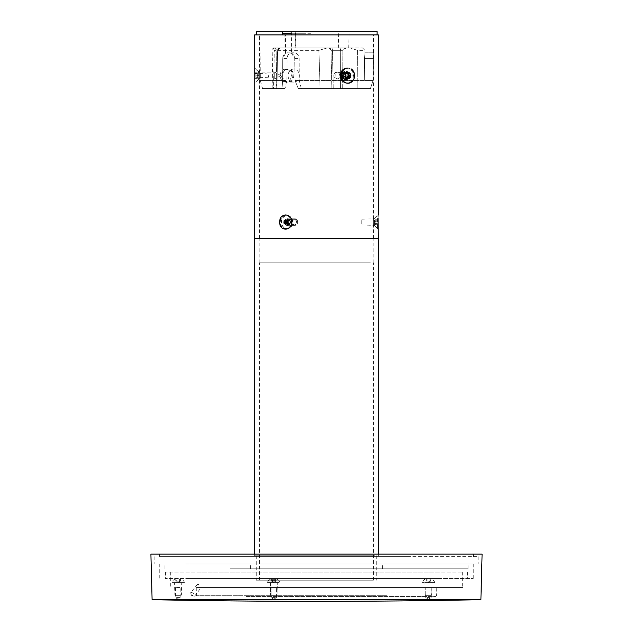 <?xml version="1.0" encoding="UTF-8"?>
<svg xmlns="http://www.w3.org/2000/svg" width="633" height="633" viewBox="0 0 633 633"><rect width="100%" height="100%" fill="white"/><g stroke="black" fill="none" stroke-linecap="round" stroke-linejoin="round"><path stroke-width="0.47" stroke-dasharray="3.17 2.37" d="M343.426 75.596L345.056 77.653L346.995 75.596L345.056 77.653L343.426 75.596L345.072 73.547L346.995 75.596L345.072 73.547L343.426 75.596M339.739 75.596A1.638 1.416 -90 0 0 342.564 75.596A1.638 1.416 -90 0 1 339.739 75.596A1.638 1.416 -90 0 1 342.564 75.596A1.638 1.416 -90 0 0 339.739 75.596M260.305 75.596C260.29 78.255 260.29 78.255 260.305 75.596C260.29 78.255 260.29 78.255 260.305 75.596C260.242 72.937 260.242 72.937 260.305 75.596C260.242 72.937 260.242 72.937 260.305 75.596M268.416 75.596L268.416 77.234L268.416 75.596M339.201 47.926A2.445 1.464 -90 0 1 340.665 50.324L340.586 88.62L340.665 50.324L342.817 50.308L344.574 48.646L346.908 47.926L339.201 47.926L362.519 47.926L346.908 47.926L344.574 48.646L342.817 50.308L340.665 50.324A2.445 1.464 -90 0 0 339.201 47.926L328.836 47.926L339.201 47.926M333.259 88.62L332.444 50.324L333.259 88.62L337.033 88.62L301.332 88.62L299.219 80.478L299.132 58.458C298.776 55.024 297.059 53.14 293.981 52.808L291.781 52.808C288.901 53.132 287.335 55.016 287.065 58.458L286.812 80.478L285.024 88.62L273.496 88.62L274.318 50.347L273.496 88.62L285.024 88.62L286.812 80.478L287.065 58.458C287.327 55.024 288.901 53.14 291.781 52.808L293.981 52.808C297.051 53.132 298.768 55.016 299.132 58.458L299.219 80.478L301.332 88.62L320.1 88.62L318.921 50.347L320.1 88.62L333.259 88.62M279.77 47.926L277.325 50.324L276.89 88.62L277.61 50.324L276.882 88.62L276.146 88.62L276.882 88.62L276.146 88.62L276.882 88.62L277.626 50.324L276.874 50.308L274.429 47.926L280.039 47.926L273.25 47.926L274.429 47.926L276.874 50.308L277.61 50.324A2.445 2.421 90 0 1 280.039 47.926L280.039 47.926A2.445 2.421 -90 0 0 277.61 50.324L276.661 88.62M340.586 88.62L337.033 88.62L340.586 88.62M292.786 31.65L284.795 31.65L292.786 31.65M292.644 47.926L285.079 47.926L292.644 47.926M341.029 31.65L349.02 31.65L341.029 31.65M341.163 47.926L348.736 47.926L341.163 47.926M291.568 34.902L377.102 34.902L256.713 34.902L285.356 34.902L285.562 53.243L288.062 52.808L291.52 53.243L291.568 34.902L373.905 34.902L285.356 34.902M291.125 33.28L310.843 33.28L310.843 31.65L338.069 31.65L338.069 47.926L295.746 47.926L338.069 47.926M310.843 31.65L291.125 31.65L302.384 31.65L302.384 33.28L310.843 33.28M302.384 31.65L338.069 31.65M256.681 31.65L377.133 31.65M291.52 53.243L294.756 58.458L295.033 80.478L373.051 80.478L373.747 52.808L373.051 80.478L295.033 80.478L294.756 58.458C294.385 55.024 292.66 53.14 289.598 52.808L287.398 52.808C284.51 53.132 282.943 55.016 282.69 58.458L282.635 80.478L260.305 80.478L282.635 80.478L282.69 58.458L285.562 53.243M328.836 47.926L273.25 47.926L328.836 47.926A2.445 2.287 90 0 1 330.45 48.646L331.027 50.308L332.444 50.324L331.027 50.308L331.882 88.62L331.027 50.308L330.45 48.646L329.389 47.926L330.45 48.646A2.445 2.287 90 0 0 328.836 47.926M364.687 80.478L364.521 58.458L364.687 80.478L373.051 80.478L370.424 88.62L298.301 88.62L370.424 88.62L373.051 80.478L364.687 80.478M364.964 52.808L364.521 58.458L364.964 52.808L373.731 52.808L364.964 52.808L364.964 50.347L357.479 50.347L357.123 88.62L357.479 50.347L350.176 47.926L357.479 50.347L364.964 50.347L362.519 47.926M301.332 88.62L298.301 88.62L301.332 88.62M357.123 88.62L342.698 88.62L357.123 88.62M273.496 88.62L276.146 88.62L273.496 88.62M285.024 88.62L262.568 88.62L285.024 88.62M298.301 88.62L295.033 80.478L298.301 88.62M282.635 80.478L281.994 88.62L282.635 80.478L286.812 80.478L282.635 80.478M299.219 80.478L295.033 80.478L299.219 80.478M288.062 52.808L287.398 52.808M289.598 52.808L290.262 52.808M276.146 88.62L276.874 50.308L276.146 88.62M318.921 50.347L327.301 47.926L318.921 50.347L274.318 50.347L273.25 47.926L272.878 48.322L273.25 47.926L274.318 50.347L318.921 50.347M331.486 47.926A2.445 0.957 -90 0 1 332.444 50.324A2.445 0.957 -90 0 0 331.486 47.926M342.698 88.62L342.817 50.308L342.698 88.62M282.674 33.28L302.384 33.28M335.094 74.892L335.094 76.308A3.418 2.959 -90 0 1 335.094 74.892A3.418 2.959 -90 0 1 337.99 72.178A3.418 2.959 -90 0 1 339.454 72.629A3.418 2.959 -90 0 1 340.847 76.474A3.418 2.959 -90 0 1 337.99 79.014A3.418 2.959 -90 0 1 336.519 78.563A3.418 2.959 -90 0 1 335.094 76.308M346.425 77.717A2.144 1.859 -90 0 1 345.112 76.68C343.719 75.968 343.711 75.256 345.104 74.536L345.357 72.811L346.409 73.404M346.702 73.452L348.095 72.811L348.158 73.404M346.433 78.255L346.488 78.389A3.212 2.785 90 0 0 347.873 78.816A3.212 2.785 90 0 0 347.936 78.808M348.174 77.796L348.071 78.389L346.726 77.74L345.333 78.389L345.112 76.68A2.144 1.859 -90 0 1 346.409 73.483M346.639 68.111A7.651 6.623 -90 0 1 351.291 68.957M347.936 72.384A3.212 2.785 90 0 0 347.873 72.384A3.212 2.785 90 0 0 346.465 72.819A3.212 2.785 90 0 0 345.088 75.612A3.212 2.785 90 0 0 346.488 78.389L345.333 78.389M347.43 83.224A7.651 6.623 -90 0 1 346.639 83.089M333.868 74.892L333.868 76.308A3.418 2.959 -90 0 0 336.764 79.014A3.418 2.959 -90 0 0 338.236 78.563A3.418 2.959 -90 0 0 339.628 74.718A3.418 2.959 -90 0 0 336.764 72.178A3.418 2.959 -90 0 0 335.3 72.629A3.418 2.959 -90 0 0 333.868 74.892A3.418 2.959 -90 0 0 333.868 76.308M344.574 73.737A2.144 1.859 -90 0 0 346.409 77.455A2.144 1.859 -90 0 0 347.098 76.68C348.49 75.968 348.49 75.256 347.106 74.536L346.852 72.811L345.499 73.452L344.107 72.811L343.885 74.52C342.493 75.224 342.493 75.944 343.877 76.664L344.13 78.389L345.483 77.74L346.876 78.389L347.098 76.68A2.144 1.859 -90 0 0 345.499 73.452L345.499 73.452A2.144 1.859 -90 0 0 344.574 73.737M345.309 72.795L344.107 72.811L346.662 73.452L348.047 72.819L349.432 75.612L348.031 78.389A3.212 2.785 90 0 1 346.647 78.816A3.212 2.785 90 0 1 345.246 78.373A3.212 2.785 90 0 1 343.861 75.588A3.212 2.785 90 0 1 345.27 72.811A3.212 2.785 90 0 1 346.647 72.384A3.212 2.785 90 0 1 348.047 72.819A3.212 2.785 90 0 1 349.432 75.612A3.212 2.785 90 0 1 348.031 78.389L346.639 77.74L345.246 78.373L343.861 75.588L345.27 72.811M348.158 78.389A3.212 2.785 90 0 1 346.781 78.816A3.212 2.785 90 0 1 344.083 76.427A3.212 2.785 90 0 1 345.396 72.811A3.212 2.785 90 0 1 346.781 72.384A3.212 2.785 90 0 1 349.471 74.773A3.212 2.785 90 0 1 348.158 78.389M350.065 82.243A7.651 6.623 -90 0 0 352.526 71.798A7.651 6.623 -90 0 0 343.49 68.957A7.651 6.623 -90 0 0 341.029 79.394A7.651 6.623 -90 0 0 350.065 82.243M347.992 78.397L346.876 78.389M280.767 75.612L274.746 79.014L274.746 72.178L274.746 79.014L260.036 79.014L260.036 72.178L260.036 79.014L258.193 79.782L258.193 71.418L258.193 79.782L254.727 83.247L254.727 68.957M257.299 73.737L257.299 77.74L257.299 73.737M257.299 72.795L254.98 72.795L257.299 72.811L254.98 72.811L254.98 78.816L254.98 72.819M257.299 78.389L257.299 74.536L257.299 78.389L257.299 77.74L257.299 78.389L254.98 78.389M254.727 78.389L254.727 72.384L254.727 78.389M354.163 563.916L250.581 563.916L354.163 563.916M354.163 568.798L250.581 568.798L354.163 568.798M229.921 568.798L468.04 568.798L229.921 568.798M229.921 563.916L468.04 563.916L229.921 563.916M191.229 592.488A2.603 1.084 -141 0 1 193.856 593.896A2.603 1.084 -141 0 1 194.742 595.97A2.603 1.084 -141 0 1 194.212 596.167A2.603 1.084 -141 0 1 193.745 596.104A2.603 1.084 -141 0 1 190.77 593.691A2.603 1.084 -141 0 1 190.699 592.694A2.603 1.084 -141 0 1 191.229 592.488M199.783 587.511L196.721 587.511L197.536 584.235L198.232 583.832L199.783 587.511L462.683 587.511L196.721 587.511M194.742 595.97L201.215 587.511M152.102 599.688L480.898 599.688M482.093 554.144L150.907 554.144M408.791 554.144L159.476 554.144L408.791 554.144M408.76 556.589L159.548 556.589L408.76 556.589M272.166 587.511L276.431 587.511L272.166 587.511M272.166 597.607L276.431 597.607L272.166 597.607M176.567 587.511L180.832 587.511L176.567 587.511M176.567 597.607L180.832 597.607L176.567 597.607M426.856 587.511L431.12 587.511L426.856 587.511M426.856 597.607L431.12 597.607L426.856 597.607M245.81 587.511L436.762 587.511L245.81 587.511M246.419 596.468L435.733 596.468L246.419 596.468M198.232 572.05L462.683 572.05L198.232 572.05M189.678 578.562L473.262 578.562L189.678 578.562M189.678 563.916L473.262 563.916L189.678 563.916M438.716 572.05L165.435 572.05L438.716 572.05M438.716 578.562L165.435 578.562L438.716 578.562M185.722 563.916L478.144 563.916L185.722 563.916M185.722 556.589L478.144 556.589L185.722 556.589M427.868 581.165L430.408 581.165L427.868 581.165L427.868 579.053L426.175 579.053L430.693 579.053L427.868 579.053M424.957 582.629L432.015 582.629L424.957 582.629M430.978 595.653L425.811 595.653L430.978 595.653M431.595 595.02L425.178 595.02L431.595 595.02M434.436 582.629L422.251 582.629L434.436 582.629M429.926 582.012L422.251 582.012L429.926 582.012M429.174 579.053L425.336 579.053L429.174 579.053M430.124 581.165L430.124 579.053M426.175 581.165L426.175 579.053M426.737 581.165L426.737 579.053M429 581.165L429 579.053M430.693 581.165L429.847 581.165L430.693 581.165L430.693 579.053M271.399 581.165L273.891 581.165L271.399 581.165L271.399 579.053L276.091 579.053L271.399 579.053M273.496 582.629L277.325 582.629L273.496 582.629M273.931 595.653L271.122 595.653L273.931 595.653M273.978 595.02L270.489 595.02L273.978 595.02M274.184 582.629L267.561 582.629L274.184 582.629M279.913 582.012L267.561 582.012L279.913 582.012M276.827 579.053L276.835 579.053A7.042 7.042 0 0 1 279.928 582.012L267.561 582.012L279.928 582.012A7.042 7.042 0 0 0 276.835 579.053M272.72 581.165L272.72 579.053M272.435 581.165L276.091 581.165L272.435 581.165L272.427 579.053M274.769 581.165L274.769 579.053M276.091 581.165L276.091 579.053M275.062 581.165L273.891 581.165L275.577 581.165L275.062 581.165L275.062 579.053M177.264 581.165L180.033 581.165L175.816 581.165L177.264 581.165L177.264 579.053L180.468 579.053L177.264 579.053M181.465 582.629L174.566 582.629L181.465 582.629M175.713 595.653L180.761 595.653L175.713 595.653M175.127 595.02L181.402 595.02L175.127 595.02M172.413 582.629L184.33 582.629L172.413 582.629M180.468 582.012L171.962 582.012L180.468 582.012M179.305 579.053L175.048 579.053L179.305 579.053M175.816 581.165L175.816 579.053M179.59 581.165L179.59 579.053M180.468 581.165L179.748 581.165L180.468 581.165L180.468 579.053M179.028 581.165L177.865 581.165L179.748 581.165L179.028 581.165L179.028 579.053M176.702 581.165L177.865 581.165L176.702 581.165L176.702 579.053M276.051 582.629L270.164 582.629L276.051 582.629M272.055 595.653L276.368 595.653L272.055 595.653M271.652 595.02L277.001 595.02L271.652 595.02M269.761 582.629L279.928 582.629L269.761 582.629M271.533 579.053L275.956 579.053L271.533 579.053L271.533 581.165M275.545 581.165L275.545 579.053M273.337 581.165L273.337 579.053M275.956 581.165L275.956 579.053M274.16 581.165L274.16 579.053M271.945 581.165L271.945 579.053M370.376 238.372L259.126 238.372L370.376 238.372M370.376 262.782L259.126 262.782L370.376 262.782M373.051 555.774L256.278 555.774L373.051 555.774M373.051 580.192L256.278 580.192L373.051 580.192M374.578 555.774L254.648 555.774L374.578 555.774M374.578 238.372L254.648 238.372L374.578 238.372M369.996 262.782L259.53 262.782L369.996 262.782M263.004 580.192L373.47 580.192L263.004 580.192M361.752 220.474L361.752 225.024L361.752 220.474M362.076 220.3L362.076 225.348L362.076 220.3M374.285 220.3L374.285 225.348L374.285 220.3M377.537 218.504L377.537 228.6L377.537 218.504M378.028 218.504L378.028 228.6L378.028 218.504M378.028 224.438L378.028 219.746L378.028 224.438L375.1 224.438L375.1 223.14L378.028 223.14M374.285 222.721L374.285 220.688L374.285 222.721L375.1 223.14L375.1 219.746L375.1 223.386L378.028 223.386M374.285 222.871L375.1 223.386L375.1 224.438L374.285 223.496M374.285 221.313L375.1 220.798L378.028 220.798M374.285 220.688L375.1 219.746L378.028 219.746M374.285 221.463L378.028 221.044M297.209 220.474A2.928 2.54 -90 0 1 292.976 223.71A2.928 2.54 -90 0 1 297.209 220.474M297.288 220.3A3.252 2.817 -90 0 1 297.415 223.631A3.252 2.817 -90 0 1 294.931 225.348A3.252 2.817 -90 0 1 292.581 223.884A3.252 2.817 -90 0 1 292.446 220.553A3.252 2.817 -90 0 1 294.931 218.836A3.252 2.817 -90 0 1 297.288 220.3M291.18 220.3A3.252 2.817 -90 0 1 291.315 223.631A3.252 2.817 -90 0 1 288.83 225.348A3.252 2.817 -90 0 1 286.48 223.884A3.252 2.817 -90 0 1 286.345 220.553A3.252 2.817 -90 0 1 288.83 218.836A3.252 2.817 -90 0 1 291.18 220.3M291.908 218.504A6.512 5.642 -90 0 1 292.169 225.174A6.512 5.642 -90 0 1 287.2 228.6A6.512 5.642 -90 0 1 282.5 225.68A6.512 5.642 -90 0 1 282.239 219.01A6.512 5.642 -90 0 1 287.2 215.584A6.512 5.642 -90 0 1 291.908 218.504M291.663 218.504A6.512 5.642 -90 0 1 291.924 225.174A6.512 5.642 -90 0 1 286.955 228.6A6.512 5.642 -90 0 1 282.255 225.68A6.512 5.642 -90 0 1 281.994 219.01A6.512 5.642 -90 0 1 286.955 215.584A6.512 5.642 -90 0 1 291.663 218.504M288.901 223.496L287.809 222.871L287.738 221.463L288.759 220.688L289.851 221.313L289.922 222.721L288.545 224.438L290.238 223.14L290.12 220.798L288.3 219.746L286.599 221.044L286.725 223.386L288.545 224.438L287.081 224.438L285.261 223.386L285.135 221.044L286.836 219.746L288.656 220.798L288.775 223.14L287.081 224.438L285.61 224.438M287.809 222.871L285.261 223.386M289.922 222.721L290.238 223.14L288.775 223.14M289.851 221.313L290.12 220.798L288.656 220.798M288.759 220.688L288.3 219.746L286.836 219.746M287.738 221.463L285.135 221.044M291.758 220.474A2.928 2.54 -90 0 0 295.991 223.71A2.928 2.54 -90 0 0 291.758 220.474M291.362 220.3A3.252 2.817 -90 0 0 291.227 223.631A3.252 2.817 -90 0 0 293.712 225.348A3.252 2.817 -90 0 0 296.062 223.884A3.252 2.817 -90 0 0 296.197 220.553A3.252 2.817 -90 0 0 293.712 218.836A3.252 2.817 -90 0 0 291.362 220.3M285.254 220.3A3.252 2.817 -90 0 0 285.127 223.631A3.252 2.817 -90 0 0 287.611 225.348A3.252 2.817 -90 0 0 289.961 223.884A3.252 2.817 -90 0 0 290.088 220.553A3.252 2.817 -90 0 0 287.611 218.836A3.252 2.817 -90 0 0 285.254 220.3M281.274 218.504A6.512 5.642 -90 0 0 281.012 225.174A6.512 5.642 -90 0 0 285.981 228.6A6.512 5.642 -90 0 0 290.682 225.68A6.512 5.642 -90 0 0 290.943 219.01A6.512 5.642 -90 0 0 285.981 215.584A6.512 5.642 -90 0 0 281.274 218.504M281.028 218.504A6.512 5.642 -90 0 0 280.767 225.174A6.512 5.642 -90 0 0 285.736 228.6A6.512 5.642 -90 0 0 290.444 225.68A6.512 5.642 -90 0 0 290.705 219.01A6.512 5.642 -90 0 0 285.736 215.584A6.512 5.642 -90 0 0 281.028 218.504M286.488 220.229L287.327 219.746L289.02 221.044L288.901 223.386L287.437 223.386M287.406 223.402L288.624 222.871L288.901 223.386L287.081 224.438L286.448 223.955M288.624 222.871L288.703 221.463L287.327 219.746L285.863 219.746M288.703 221.463L289.02 221.044L287.556 221.044M287.081 224.438L287.532 223.496M348.387 75.596L345.46 79.26L342.049 75.596L345.46 79.26L348.387 75.596L345.46 71.933L348.387 75.596L354.132 75.596C353.807 80.177 351.568 82.686 347.43 83.137M340.198 75.596C340.048 85.313 354.844 85.328 354.132 75.596C354.844 65.872 340.048 65.879 340.198 75.596L342.049 75.596L345.46 71.933L342.049 75.596M259.063 75.596C258.533 80.32 258.533 80.32 259.063 75.596C258.533 80.32 258.533 80.32 259.063 75.596C258.533 70.872 258.533 70.872 259.063 75.596C258.533 70.872 258.533 70.872 259.063 75.596L255.17 75.596C254.601 85.32 254.601 85.32 255.17 75.596C254.601 85.32 254.601 85.32 255.17 75.596C254.601 65.879 254.601 65.879 255.17 75.596C254.601 65.879 254.601 65.879 255.17 75.596M284.565 222.096A3.418 2.959 90 0 1 287.524 218.678A3.418 2.959 90 0 1 290.484 222.096A3.418 2.959 90 0 0 287.524 218.678A3.418 2.959 90 0 0 284.565 222.096A3.418 2.959 90 0 0 287.524 225.514A3.418 2.959 90 0 1 284.565 222.096M378.075 218.124L378.352 214.769L374.443 218.678L374.443 222.096L374.443 218.678L373.47 218.678L373.47 34.902L259.53 34.902L373.47 34.902M285.57 214.769C289.36 215.291 291.425 217.736 291.773 222.096C291.425 226.456 289.36 228.893 285.57 229.415C281.922 228.893 279.984 226.456 279.762 222.096C279.984 217.736 281.922 215.291 285.57 214.769M285.57 69.084C282.207 69.472 280.387 71.64 280.11 75.596C280.379 79.552 282.199 81.72 285.57 82.108C289.059 81.72 290.99 79.552 291.386 75.596C290.99 71.64 289.059 69.472 285.57 69.084L288.015 69.084C284.652 69.472 282.832 71.64 282.563 75.596C282.832 79.552 284.644 81.72 288.015 82.108C291.504 81.72 293.443 79.552 293.839 75.596C293.443 71.64 291.504 69.472 288.015 69.084M259.649 75.596C259.522 70.872 259.522 70.872 259.649 75.596C259.522 70.872 259.522 70.872 259.649 75.596C259.522 80.32 259.522 80.32 259.649 75.596C259.522 80.32 259.522 80.32 259.649 75.596M341.757 75.596L344.985 71.933L348.095 75.596C347.928 73.373 346.892 72.154 344.985 71.933C343.039 72.154 341.962 73.373 341.757 75.596C341.962 77.819 343.039 79.046 344.985 79.26L341.757 75.596M348.095 75.596L344.985 79.26C346.892 79.046 347.928 77.827 348.095 75.596M373.367 222.096C373.478 217.681 373.478 217.681 373.367 222.096C373.478 217.681 373.478 217.681 373.367 222.096C373.478 226.503 373.478 226.503 373.367 222.096C373.478 226.503 373.478 226.503 373.367 222.096M288.015 225.514L291.03 222.096L288.015 218.678L285.103 222.096L288.015 218.678L291.03 222.096L288.015 225.514L285.103 222.096L288.015 225.514L287.524 225.514A3.418 2.959 90 0 0 290.484 222.096A3.418 2.959 90 0 1 287.524 225.514L288.015 225.514M288.015 238.372L373.47 238.372L288.015 238.372M254.648 34.902L378.352 34.902M347.43 68.063C351.568 68.506 353.807 71.023 354.132 75.596M374.443 222.096L374.443 225.514L374.443 222.096M293.514 82.108A6.512 5.642 -90 0 1 288.07 75.485A6.512 5.642 -90 0 1 293.712 69.084A6.512 5.642 -90 0 1 293.91 69.092A6.512 5.642 -90 0 1 299.354 75.715A6.512 5.642 -90 0 1 293.712 82.108A6.512 5.642 -90 0 1 293.514 82.108M287.002 82.108A6.512 5.642 -90 0 1 281.566 75.485A6.512 5.642 -90 0 1 287.2 69.084A6.512 5.642 -90 0 1 287.398 69.092A6.512 5.642 -90 0 1 292.842 75.715A6.512 5.642 -90 0 1 287.2 82.108A6.512 5.642 -90 0 1 287.002 82.108M340.665 50.324L332.444 50.324L340.665 50.324M287.065 58.458L282.69 58.458L287.065 58.458M294.756 58.458L299.132 58.458L294.756 58.458M364.521 58.458L373.264 58.458L364.521 58.458M275.98 47.926L275.695 48.646L275.98 47.926M345.911 47.926A2.445 1.891 -90 0 0 344.574 48.646A2.445 1.891 -90 0 1 345.911 47.926M344.463 79.228A4.178 3.624 90 0 0 349.408 77.677A4.178 3.624 90 0 0 348.063 71.972A4.178 3.624 90 0 0 343.118 73.523A4.178 3.624 90 0 0 344.463 79.228M346.813 72.629A3.418 2.959 -90 0 1 348.205 76.474A3.418 2.959 -90 0 1 345.341 79.014A3.418 2.959 -90 0 1 343.869 78.563A3.418 2.959 -90 0 1 342.485 74.718A3.418 2.959 -90 0 1 345.341 72.178A3.418 2.959 -90 0 1 346.813 72.629M346.844 79.228A4.178 3.624 90 0 1 341.899 77.677A4.178 3.624 90 0 1 343.244 71.972A4.178 3.624 90 0 1 348.19 73.523A4.178 3.624 90 0 1 346.844 79.228M342.651 72.629A3.418 2.959 -90 0 0 341.258 76.474A3.418 2.959 -90 0 0 344.123 79.014A3.418 2.959 -90 0 0 345.594 78.563A3.418 2.959 -90 0 0 346.987 74.718A3.418 2.959 -90 0 0 344.123 72.178A3.418 2.959 -90 0 0 342.651 72.629M387.064 595.677L196.452 595.677L387.064 595.677M431.595 582.953L425.178 582.953L431.595 582.953M273.978 582.953L270.489 582.953L273.978 582.953M175.127 582.953L181.402 582.953L175.127 582.953M271.652 582.953L277.001 582.953L271.652 582.953M341.021 77.226L345.056 77.653L341.021 77.226M268.416 77.234L260.282 77.661L260.305 80.478L262.568 88.62M295.168 47.926L295.453 31.65M338.647 47.926L338.362 31.65M291.694 33.28L291.694 34.902M295.746 31.65L295.746 47.926M373.747 52.808L373.905 34.902M268.416 73.966L260.25 73.539L259.91 34.902M348.736 47.926L349.02 31.65M285.079 47.926L284.795 31.65M277.626 50.324L280.071 47.926L277.626 50.324M330.861 49.675L328.519 47.926L330.861 49.675M272.158 88.62L272.878 48.322L272.158 88.62M341.021 73.974L345.072 73.547L341.021 73.974M337.99 72.178L345.341 72.178C342.287 73.974 341.899 76.126 344.186 78.65L345.341 79.014L337.99 79.014M346.512 72.811L345.357 72.811M348.071 78.389L349.226 78.389M336.764 72.178L344.123 72.178L342.967 72.542C340.681 75.066 341.068 77.226 344.123 79.014L336.764 79.014M346.662 73.452L345.499 73.452M348.008 72.811L346.852 72.811M344.13 78.389L345.294 78.389M345.483 77.74L346.639 77.74M280.767 75.58L274.746 72.178L260.036 72.178L258.193 71.418L254.727 67.945M254.98 73.452L257.299 73.452L258.533 75.596L257.299 77.74L254.98 77.74M257.299 78.397L254.98 78.397M382.419 568.798L382.419 563.916M164.96 568.798L164.96 563.916M468.04 568.798L468.04 563.916M250.581 568.798L250.581 563.916M473.452 556.589L473.524 554.144M276.431 597.607L276.431 587.511L276.431 597.607L273.749 599.222L276.431 597.607M175.46 587.511L175.46 597.607L178.142 599.222L180.832 597.607L180.832 587.511M431.12 597.607L431.12 587.511L431.12 597.607L428.43 599.222L431.12 597.607M435.733 596.468L436.548 595.677L436.762 587.511M462.683 572.05L462.683 587.511M473.262 563.916L473.262 578.562M165.435 572.05L165.435 578.562M478.144 556.589L478.144 563.916M154.856 556.589L154.856 563.916M467.565 572.05L467.565 578.562M159.738 563.916L159.738 578.562M170.317 572.05L170.317 587.511M196.238 587.511L196.452 595.677L197.267 596.468M428.43 599.222L425.748 597.607L425.748 587.511L425.748 597.607L428.43 599.222M273.749 599.222L271.059 597.607L271.059 587.511L271.059 597.607L273.749 599.222M159.548 556.589L159.476 554.144M197.536 584.235L190.699 592.694M190.77 593.691L191.72 595.574L193.745 596.104M430.464 581.165L428.43 582.344L426.397 581.165M425.811 595.653L425.178 595.02L424.854 582.629M431.049 595.653L431.69 595.02L432.015 582.629M434.618 582.629L434.618 582.012A7.042 7.042 0 0 0 431.524 579.053M425.336 579.053A7.042 7.042 0 0 0 422.251 582.012L422.251 582.629M273.749 582.344L271.707 581.165L273.749 582.344L275.782 581.165L273.749 582.344M270.489 582.953L270.489 595.02L270.489 582.953M276.368 595.653L277.001 595.02L277.325 582.629L277.001 595.02L276.368 595.653M279.928 582.629L279.928 582.012L279.928 582.629M270.655 579.053A7.042 7.042 0 0 0 267.561 582.012L267.561 582.629L267.561 582.012A7.042 7.042 0 0 1 270.655 579.053M271.122 595.653L270.489 595.02L271.122 595.653M180.176 581.165L178.142 582.344L176.109 581.165M175.523 595.653L174.89 595.02L174.566 582.629M180.761 595.653L181.402 595.02L181.726 582.629M184.33 582.629L184.33 582.012A7.042 7.042 0 0 0 181.236 579.053M175.048 579.053A7.042 7.042 0 0 0 171.962 582.012L171.962 582.629M259.126 262.782L259.126 238.372M376.722 555.774L376.722 580.192M378.352 555.774L378.352 554.144M259.53 580.192L259.53 262.782M373.47 580.192L373.47 262.782M254.648 555.774L254.648 554.144M256.278 555.774L256.278 580.192M373.874 262.782L373.874 238.372M361.752 225.024L374.285 225.348L378.028 228.6M361.752 219.16L374.285 218.836L378.028 215.584M294.931 225.348L288.83 225.348M294.931 218.836L288.83 218.836M293.712 225.348L287.611 225.348M293.712 218.836L287.611 218.836M259.53 238.372L259.53 79.26L258.573 79.26L254.648 83.137M254.648 68.063L258.573 71.933L259.53 71.933L259.53 34.902M345.46 71.933L344.985 71.933L345.46 71.933M373.47 238.372L373.47 225.514L374.443 225.514L378.352 229.415M287.524 218.678L288.015 218.678L287.524 218.678M345.46 79.26L344.985 79.26L345.46 79.26M285.57 82.108L288.015 82.108M293.712 69.084L287.2 69.084M293.712 82.108L287.2 82.108"/><path stroke-width="0.95" d="M291.133 34.902L291.125 33.28L282.674 33.28L282.666 31.65L256.681 31.65L256.713 34.902M377.102 34.902L377.133 31.65L291.125 31.65L291.133 33.28M282.674 33.28L282.682 34.902M282.666 31.65L291.125 31.65M346.409 73.404L346.702 73.452A2.144 1.859 -90 0 1 346.718 77.74A2.144 1.859 -90 0 1 346.425 77.717M347.936 78.808A3.212 2.785 90 0 0 349.274 78.373A3.212 2.785 90 0 0 350.65 75.588A3.212 2.785 90 0 0 349.25 72.811L347.857 73.452L346.591 72.827M346.465 72.819L345.088 75.612L346.488 78.389M347.857 73.452L346.702 73.452A2.144 1.859 -90 0 0 346.409 73.483M346.615 78.389A3.212 2.785 90 0 0 348 78.816A3.212 2.785 90 0 0 350.69 76.427A3.212 2.785 90 0 0 349.384 72.811A3.212 2.785 90 0 0 348 72.384A3.212 2.785 90 0 0 345.309 74.773A3.212 2.785 90 0 0 346.615 78.389L347.881 77.74L349.274 78.373L350.65 75.588L349.25 72.811A3.212 2.785 90 0 0 347.936 72.384M346.639 83.089A7.651 6.623 -90 0 1 344.708 82.243A7.651 6.623 -90 0 1 341.456 74.409A7.651 6.623 -90 0 1 346.639 68.111M348.095 72.811L348.316 74.52C349.709 75.224 349.709 75.944 348.324 76.664L348.174 77.796M347.881 77.74L346.425 77.796M351.291 68.957A7.651 6.623 -90 0 1 354.322 77.883A7.651 6.623 -90 0 1 347.43 83.224M254.727 68.957L254.727 83.247M449.501 599.688L152.102 599.688L150.907 554.144L482.093 554.144L480.898 599.688L449.501 599.688M378.352 554.144L378.352 238.372L254.648 238.372L254.727 82.551M378.075 218.124L378.352 238.372L254.648 238.372L254.648 554.144M285.61 224.438L287.437 223.386L287.556 221.044L285.863 219.746L284.035 220.798L283.916 223.14L285.61 224.438M286.448 223.955L285.38 223.14L283.916 223.14M287.342 220.877L286.591 221.313L286.52 222.721L285.38 223.14L285.507 220.798L284.035 220.798M286.591 221.313L285.507 220.798L286.488 220.229M286.52 222.721L287.406 223.402M347.43 83.137C343.11 82.686 340.696 80.177 340.198 75.596C340.696 71.015 343.11 68.506 347.43 68.063M291.773 222.096C292.13 212.72 279.003 212.712 279.762 222.096C278.995 231.464 292.106 231.48 291.773 222.096M377.964 222.096C378.384 212.712 378.384 212.712 377.964 222.096C378.384 231.472 378.384 231.472 377.964 222.096M378.352 214.769L378.352 34.902L254.648 34.902L254.727 68.641M152.102 599.688A8139.383 8139.383 0 0 0 480.898 599.688"/></g></svg>
